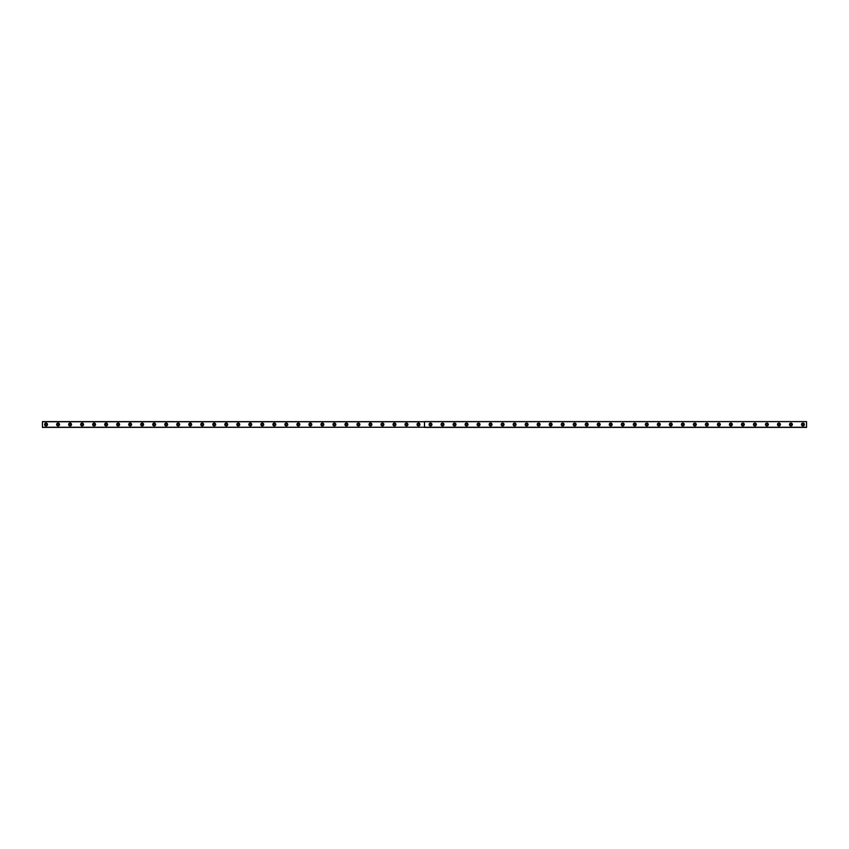 <?xml version="1.0" encoding="UTF-8"?>
<svg xmlns="http://www.w3.org/2000/svg" width="849" height="849" viewBox="0 0 849 849"><rect width="100%" height="100%" fill="white"/><g stroke="black" fill="none" stroke-linecap="round" stroke-linejoin="round"><path stroke-width="1.27" d="M46.058 425.338A0.838 0.838 0 0 1 45.209 424.5A0.838 0.838 0 0 1 46.058 423.662A0.838 0.838 0 0 1 46.897 424.5A0.838 0.838 0 0 1 46.058 425.338M802.942 425.338A0.838 0.838 0 0 1 802.103 424.5A0.838 0.838 0 0 1 802.942 423.662A0.838 0.838 0 0 1 803.791 424.5A0.838 0.838 0 0 1 802.942 425.338M790.928 425.338A0.838 0.838 0 0 1 790.09 424.5A0.838 0.838 0 0 1 790.928 423.662A0.838 0.838 0 0 1 791.777 424.5A0.838 0.838 0 0 1 790.928 425.338M778.915 425.338A0.838 0.838 0 0 1 778.077 424.5A0.838 0.838 0 0 1 778.915 423.662A0.838 0.838 0 0 1 779.753 424.5A0.838 0.838 0 0 1 778.915 425.338M766.902 425.338A0.838 0.838 0 0 1 766.063 424.5A0.838 0.838 0 0 1 766.902 423.662A0.838 0.838 0 0 1 767.74 424.5A0.838 0.838 0 0 1 766.902 425.338M754.888 425.338A0.838 0.838 0 0 1 754.05 424.5A0.838 0.838 0 0 1 754.888 423.662A0.838 0.838 0 0 1 755.727 424.5A0.838 0.838 0 0 1 754.888 425.338M742.875 425.338A0.838 0.838 0 0 1 742.037 424.5A0.838 0.838 0 0 1 742.875 423.662A0.838 0.838 0 0 1 743.713 424.5A0.838 0.838 0 0 1 742.875 425.338M730.862 425.338A0.838 0.838 0 0 1 730.023 424.5A0.838 0.838 0 0 1 730.862 423.662A0.838 0.838 0 0 1 731.7 424.5A0.838 0.838 0 0 1 730.862 425.338M718.848 425.338A0.838 0.838 0 0 1 718.01 424.5A0.838 0.838 0 0 1 718.848 423.662A0.838 0.838 0 0 1 719.687 424.5A0.838 0.838 0 0 1 718.848 425.338M706.835 425.338A0.838 0.838 0 0 1 705.997 424.5A0.838 0.838 0 0 1 706.835 423.662A0.838 0.838 0 0 1 707.673 424.5A0.838 0.838 0 0 1 706.835 425.338M694.822 425.338A0.838 0.838 0 0 1 693.973 424.5A0.838 0.838 0 0 1 694.822 423.662A0.838 0.838 0 0 1 695.66 424.5A0.838 0.838 0 0 1 694.822 425.338M682.808 425.338A0.838 0.838 0 0 1 681.959 424.5A0.838 0.838 0 0 1 682.808 423.662A0.838 0.838 0 0 1 683.647 424.5A0.838 0.838 0 0 1 682.808 425.338M670.795 425.338A0.838 0.838 0 0 1 669.946 424.5A0.838 0.838 0 0 1 670.795 423.662A0.838 0.838 0 0 1 671.633 424.5A0.838 0.838 0 0 1 670.795 425.338M658.771 425.338A0.838 0.838 0 0 1 657.933 424.5A0.838 0.838 0 0 1 658.771 423.662A0.838 0.838 0 0 1 659.62 424.5A0.838 0.838 0 0 1 658.771 425.338M646.758 425.338A0.838 0.838 0 0 1 645.919 424.5A0.838 0.838 0 0 1 646.758 423.662A0.838 0.838 0 0 1 647.607 424.5A0.838 0.838 0 0 1 646.758 425.338M634.744 425.338A0.838 0.838 0 0 1 633.906 424.5A0.838 0.838 0 0 1 634.744 423.662A0.838 0.838 0 0 1 635.593 424.5A0.838 0.838 0 0 1 634.744 425.338M622.731 425.338A0.838 0.838 0 0 1 621.893 424.5A0.838 0.838 0 0 1 622.731 423.662A0.838 0.838 0 0 1 623.569 424.5A0.838 0.838 0 0 1 622.731 425.338M610.718 425.338A0.838 0.838 0 0 1 609.879 424.5A0.838 0.838 0 0 1 610.718 423.662A0.838 0.838 0 0 1 611.556 424.5A0.838 0.838 0 0 1 610.718 425.338M598.704 425.338A0.838 0.838 0 0 1 597.866 424.5A0.838 0.838 0 0 1 598.704 423.662A0.838 0.838 0 0 1 599.543 424.5A0.838 0.838 0 0 1 598.704 425.338M586.691 425.338A0.838 0.838 0 0 1 585.852 424.5A0.838 0.838 0 0 1 586.691 423.662A0.838 0.838 0 0 1 587.529 424.5A0.838 0.838 0 0 1 586.691 425.338M574.677 425.338A0.838 0.838 0 0 1 573.839 424.5A0.838 0.838 0 0 1 574.677 423.662A0.838 0.838 0 0 1 575.516 424.5A0.838 0.838 0 0 1 574.677 425.338M562.664 425.338A0.838 0.838 0 0 1 561.826 424.5A0.838 0.838 0 0 1 562.664 423.662A0.838 0.838 0 0 1 563.503 424.5A0.838 0.838 0 0 1 562.664 425.338M550.651 425.338A0.838 0.838 0 0 1 549.812 424.5A0.838 0.838 0 0 1 550.651 423.662A0.838 0.838 0 0 1 551.489 424.5A0.838 0.838 0 0 1 550.651 425.338M538.637 425.338A0.838 0.838 0 0 1 537.788 424.5A0.838 0.838 0 0 1 538.637 423.662A0.838 0.838 0 0 1 539.476 424.5A0.838 0.838 0 0 1 538.637 425.338M526.624 425.338A0.838 0.838 0 0 1 525.775 424.5A0.838 0.838 0 0 1 526.624 423.662A0.838 0.838 0 0 1 527.462 424.5A0.838 0.838 0 0 1 526.624 425.338M514.611 425.338A0.838 0.838 0 0 1 513.762 424.5A0.838 0.838 0 0 1 514.611 423.662A0.838 0.838 0 0 1 515.449 424.5A0.838 0.838 0 0 1 514.611 425.338M502.587 425.338A0.838 0.838 0 0 1 501.748 424.5A0.838 0.838 0 0 1 502.587 423.662A0.838 0.838 0 0 1 503.436 424.5A0.838 0.838 0 0 1 502.587 425.338M490.573 425.338A0.838 0.838 0 0 1 489.735 424.5A0.838 0.838 0 0 1 490.573 423.662A0.838 0.838 0 0 1 491.422 424.5A0.838 0.838 0 0 1 490.573 425.338M478.56 425.338A0.838 0.838 0 0 1 477.722 424.5A0.838 0.838 0 0 1 478.56 423.662A0.838 0.838 0 0 1 479.409 424.5A0.838 0.838 0 0 1 478.56 425.338M466.547 425.338A0.838 0.838 0 0 1 465.708 424.5A0.838 0.838 0 0 1 466.547 423.662A0.838 0.838 0 0 1 467.396 424.5A0.838 0.838 0 0 1 466.547 425.338M454.533 425.338A0.838 0.838 0 0 1 453.695 424.5A0.838 0.838 0 0 1 454.533 423.662A0.838 0.838 0 0 1 455.372 424.5A0.838 0.838 0 0 1 454.533 425.338M442.52 425.338A0.838 0.838 0 0 1 441.682 424.5A0.838 0.838 0 0 1 442.52 423.662A0.838 0.838 0 0 1 443.358 424.5A0.838 0.838 0 0 1 442.52 425.338M430.507 425.338A0.838 0.838 0 0 1 429.668 424.5A0.838 0.838 0 0 1 430.507 423.662A0.838 0.838 0 0 1 431.345 424.5A0.838 0.838 0 0 1 430.507 425.338M418.493 425.338A0.838 0.838 0 0 1 417.655 424.5A0.838 0.838 0 0 1 418.493 423.662A0.838 0.838 0 0 1 419.332 424.5A0.838 0.838 0 0 1 418.493 425.338M406.48 425.338A0.838 0.838 0 0 1 405.642 424.5A0.838 0.838 0 0 1 406.48 423.662A0.838 0.838 0 0 1 407.318 424.5A0.838 0.838 0 0 1 406.48 425.338M394.467 425.338A0.838 0.838 0 0 1 393.628 424.5A0.838 0.838 0 0 1 394.467 423.662A0.838 0.838 0 0 1 395.305 424.5A0.838 0.838 0 0 1 394.467 425.338M382.453 425.338A0.838 0.838 0 0 1 381.604 424.5A0.838 0.838 0 0 1 382.453 423.662A0.838 0.838 0 0 1 383.292 424.5A0.838 0.838 0 0 1 382.453 425.338M370.44 425.338A0.838 0.838 0 0 1 369.591 424.5A0.838 0.838 0 0 1 370.44 423.662A0.838 0.838 0 0 1 371.278 424.5A0.838 0.838 0 0 1 370.44 425.338M358.427 425.338A0.838 0.838 0 0 1 357.578 424.5A0.838 0.838 0 0 1 358.427 423.662A0.838 0.838 0 0 1 359.265 424.5A0.838 0.838 0 0 1 358.427 425.338M346.413 425.338A0.838 0.838 0 0 1 345.564 424.5A0.838 0.838 0 0 1 346.413 423.662A0.838 0.838 0 0 1 347.252 424.5A0.838 0.838 0 0 1 346.413 425.338M334.389 425.338A0.838 0.838 0 0 1 333.551 424.5A0.838 0.838 0 0 1 334.389 423.662A0.838 0.838 0 0 1 335.238 424.5A0.838 0.838 0 0 1 334.389 425.338M322.376 425.338A0.838 0.838 0 0 1 321.538 424.5A0.838 0.838 0 0 1 322.376 423.662A0.838 0.838 0 0 1 323.225 424.5A0.838 0.838 0 0 1 322.376 425.338M310.363 425.338A0.838 0.838 0 0 1 309.524 424.5A0.838 0.838 0 0 1 310.363 423.662A0.838 0.838 0 0 1 311.212 424.5A0.838 0.838 0 0 1 310.363 425.338M298.349 425.338A0.838 0.838 0 0 1 297.511 424.5A0.838 0.838 0 0 1 298.349 423.662A0.838 0.838 0 0 1 299.188 424.5A0.838 0.838 0 0 1 298.349 425.338M286.336 425.338A0.838 0.838 0 0 1 285.497 424.5A0.838 0.838 0 0 1 286.336 423.662A0.838 0.838 0 0 1 287.174 424.5A0.838 0.838 0 0 1 286.336 425.338M274.323 425.338A0.838 0.838 0 0 1 273.484 424.5A0.838 0.838 0 0 1 274.323 423.662A0.838 0.838 0 0 1 275.161 424.5A0.838 0.838 0 0 1 274.323 425.338M262.309 425.338A0.838 0.838 0 0 1 261.471 424.5A0.838 0.838 0 0 1 262.309 423.662A0.838 0.838 0 0 1 263.148 424.5A0.838 0.838 0 0 1 262.309 425.338M250.296 425.338A0.838 0.838 0 0 1 249.457 424.5A0.838 0.838 0 0 1 250.296 423.662A0.838 0.838 0 0 1 251.134 424.5A0.838 0.838 0 0 1 250.296 425.338M238.282 425.338A0.838 0.838 0 0 1 237.444 424.5A0.838 0.838 0 0 1 238.282 423.662A0.838 0.838 0 0 1 239.121 424.5A0.838 0.838 0 0 1 238.282 425.338M226.269 425.338A0.838 0.838 0 0 1 225.431 424.5A0.838 0.838 0 0 1 226.269 423.662A0.838 0.838 0 0 1 227.108 424.5A0.838 0.838 0 0 1 226.269 425.338M214.256 425.338A0.838 0.838 0 0 1 213.407 424.5A0.838 0.838 0 0 1 214.256 423.662A0.838 0.838 0 0 1 215.094 424.5A0.838 0.838 0 0 1 214.256 425.338M202.242 425.338A0.838 0.838 0 0 1 201.393 424.5A0.838 0.838 0 0 1 202.242 423.662A0.838 0.838 0 0 1 203.081 424.5A0.838 0.838 0 0 1 202.242 425.338M190.229 425.338A0.838 0.838 0 0 1 189.38 424.5A0.838 0.838 0 0 1 190.229 423.662A0.838 0.838 0 0 1 191.067 424.5A0.838 0.838 0 0 1 190.229 425.338M178.205 425.338A0.838 0.838 0 0 1 177.367 424.5A0.838 0.838 0 0 1 178.205 423.662A0.838 0.838 0 0 1 179.054 424.5A0.838 0.838 0 0 1 178.205 425.338M166.192 425.338A0.838 0.838 0 0 1 165.353 424.5A0.838 0.838 0 0 1 166.192 423.662A0.838 0.838 0 0 1 167.041 424.5A0.838 0.838 0 0 1 166.192 425.338M154.178 425.338A0.838 0.838 0 0 1 153.34 424.5A0.838 0.838 0 0 1 154.178 423.662A0.838 0.838 0 0 1 155.027 424.5A0.838 0.838 0 0 1 154.178 425.338M142.165 425.338A0.838 0.838 0 0 1 141.327 424.5A0.838 0.838 0 0 1 142.165 423.662A0.838 0.838 0 0 1 143.003 424.5A0.838 0.838 0 0 1 142.165 425.338M130.152 425.338A0.838 0.838 0 0 1 129.313 424.5A0.838 0.838 0 0 1 130.152 423.662A0.838 0.838 0 0 1 130.99 424.5A0.838 0.838 0 0 1 130.152 425.338M118.138 425.338A0.838 0.838 0 0 1 117.3 424.5A0.838 0.838 0 0 1 118.138 423.662A0.838 0.838 0 0 1 118.977 424.5A0.838 0.838 0 0 1 118.138 425.338M106.125 425.338A0.838 0.838 0 0 1 105.287 424.5A0.838 0.838 0 0 1 106.125 423.662A0.838 0.838 0 0 1 106.963 424.5A0.838 0.838 0 0 1 106.125 425.338M94.112 425.338A0.838 0.838 0 0 1 93.273 424.5A0.838 0.838 0 0 1 94.112 423.662A0.838 0.838 0 0 1 94.95 424.5A0.838 0.838 0 0 1 94.112 425.338M82.098 425.338A0.838 0.838 0 0 1 81.26 424.5A0.838 0.838 0 0 1 82.098 423.662A0.838 0.838 0 0 1 82.937 424.5A0.838 0.838 0 0 1 82.098 425.338M70.085 425.338A0.838 0.838 0 0 1 69.247 424.5A0.838 0.838 0 0 1 70.085 423.662A0.838 0.838 0 0 1 70.923 424.5A0.838 0.838 0 0 1 70.085 425.338M58.072 425.338A0.838 0.838 0 0 1 57.223 424.5A0.838 0.838 0 0 1 58.072 423.662A0.838 0.838 0 0 1 58.91 424.5A0.838 0.838 0 0 1 58.072 425.338M58.072 423.057A1.443 1.443 0 0 0 56.628 424.5A1.443 1.443 0 0 0 58.072 425.943A1.443 1.443 0 0 0 59.515 424.5A1.443 1.443 0 0 0 58.072 423.057M70.085 423.057A1.443 1.443 0 0 0 68.642 424.5A1.443 1.443 0 0 0 70.085 425.943A1.443 1.443 0 0 0 71.528 424.5A1.443 1.443 0 0 0 70.085 423.057M82.098 423.057A1.443 1.443 0 0 0 80.655 424.5A1.443 1.443 0 0 0 82.098 425.943A1.443 1.443 0 0 0 83.542 424.5A1.443 1.443 0 0 0 82.098 423.057M94.112 423.057A1.443 1.443 0 0 0 92.668 424.5A1.443 1.443 0 0 0 94.112 425.943A1.443 1.443 0 0 0 95.555 424.5A1.443 1.443 0 0 0 94.112 423.057M106.125 423.057A1.443 1.443 0 0 0 104.682 424.5A1.443 1.443 0 0 0 106.125 425.943A1.443 1.443 0 0 0 107.568 424.5A1.443 1.443 0 0 0 106.125 423.057M118.138 423.057A1.443 1.443 0 0 0 116.695 424.5A1.443 1.443 0 0 0 118.138 425.943A1.443 1.443 0 0 0 119.582 424.5A1.443 1.443 0 0 0 118.138 423.057M130.152 423.057A1.443 1.443 0 0 0 128.708 424.5A1.443 1.443 0 0 0 130.152 425.943A1.443 1.443 0 0 0 131.595 424.5A1.443 1.443 0 0 0 130.152 423.057M142.165 423.057A1.443 1.443 0 0 0 140.722 424.5A1.443 1.443 0 0 0 142.165 425.943A1.443 1.443 0 0 0 143.608 424.5A1.443 1.443 0 0 0 142.165 423.057M154.178 423.057A1.443 1.443 0 0 0 152.735 424.5A1.443 1.443 0 0 0 154.178 425.943A1.443 1.443 0 0 0 155.622 424.5A1.443 1.443 0 0 0 154.178 423.057M166.192 423.057A1.443 1.443 0 0 0 164.759 424.5A1.443 1.443 0 0 0 166.192 425.943A1.443 1.443 0 0 0 167.635 424.5A1.443 1.443 0 0 0 166.192 423.057M178.205 423.057A1.443 1.443 0 0 0 176.772 424.5A1.443 1.443 0 0 0 178.205 425.943A1.443 1.443 0 0 0 179.648 424.5A1.443 1.443 0 0 0 178.205 423.057M190.229 423.057A1.443 1.443 0 0 0 188.786 424.5A1.443 1.443 0 0 0 190.229 425.943A1.443 1.443 0 0 0 191.662 424.5A1.443 1.443 0 0 0 190.229 423.057M202.242 423.057A1.443 1.443 0 0 0 200.799 424.5A1.443 1.443 0 0 0 202.242 425.943A1.443 1.443 0 0 0 203.675 424.5A1.443 1.443 0 0 0 202.242 423.057M214.256 423.057A1.443 1.443 0 0 0 212.812 424.5A1.443 1.443 0 0 0 214.256 425.943A1.443 1.443 0 0 0 215.699 424.5A1.443 1.443 0 0 0 214.256 423.057M226.269 423.057A1.443 1.443 0 0 0 224.826 424.5A1.443 1.443 0 0 0 226.269 425.943A1.443 1.443 0 0 0 227.712 424.5A1.443 1.443 0 0 0 226.269 423.057M238.282 423.057A1.443 1.443 0 0 0 236.839 424.5A1.443 1.443 0 0 0 238.282 425.943A1.443 1.443 0 0 0 239.726 424.5A1.443 1.443 0 0 0 238.282 423.057M250.296 423.057A1.443 1.443 0 0 0 248.853 424.5A1.443 1.443 0 0 0 250.296 425.943A1.443 1.443 0 0 0 251.739 424.5A1.443 1.443 0 0 0 250.296 423.057M262.309 423.057A1.443 1.443 0 0 0 260.866 424.5A1.443 1.443 0 0 0 262.309 425.943A1.443 1.443 0 0 0 263.752 424.5A1.443 1.443 0 0 0 262.309 423.057M274.323 423.057A1.443 1.443 0 0 0 272.879 424.5A1.443 1.443 0 0 0 274.323 425.943A1.443 1.443 0 0 0 275.766 424.5A1.443 1.443 0 0 0 274.323 423.057M286.336 423.057A1.443 1.443 0 0 0 284.893 424.5A1.443 1.443 0 0 0 286.336 425.943A1.443 1.443 0 0 0 287.779 424.5A1.443 1.443 0 0 0 286.336 423.057M298.349 423.057A1.443 1.443 0 0 0 296.906 424.5A1.443 1.443 0 0 0 298.349 425.943A1.443 1.443 0 0 0 299.793 424.5A1.443 1.443 0 0 0 298.349 423.057M310.363 423.057A1.443 1.443 0 0 0 308.919 424.5A1.443 1.443 0 0 0 310.363 425.943A1.443 1.443 0 0 0 311.806 424.5A1.443 1.443 0 0 0 310.363 423.057M322.376 423.057A1.443 1.443 0 0 0 320.943 424.5A1.443 1.443 0 0 0 322.376 425.943A1.443 1.443 0 0 0 323.819 424.5A1.443 1.443 0 0 0 322.376 423.057M334.389 423.057A1.443 1.443 0 0 0 332.957 424.5A1.443 1.443 0 0 0 334.389 425.943A1.443 1.443 0 0 0 335.833 424.5A1.443 1.443 0 0 0 334.389 423.057M346.413 423.057A1.443 1.443 0 0 0 344.97 424.5A1.443 1.443 0 0 0 346.413 425.943A1.443 1.443 0 0 0 347.846 424.5A1.443 1.443 0 0 0 346.413 423.057M358.427 423.057A1.443 1.443 0 0 0 356.983 424.5A1.443 1.443 0 0 0 358.427 425.943A1.443 1.443 0 0 0 359.859 424.5A1.443 1.443 0 0 0 358.427 423.057M370.44 423.057A1.443 1.443 0 0 0 368.997 424.5A1.443 1.443 0 0 0 370.44 425.943A1.443 1.443 0 0 0 371.883 424.5A1.443 1.443 0 0 0 370.44 423.057M382.453 423.057A1.443 1.443 0 0 0 381.01 424.5A1.443 1.443 0 0 0 382.453 425.943A1.443 1.443 0 0 0 383.897 424.5A1.443 1.443 0 0 0 382.453 423.057M394.467 423.057A1.443 1.443 0 0 0 393.023 424.5A1.443 1.443 0 0 0 394.467 425.943A1.443 1.443 0 0 0 395.91 424.5A1.443 1.443 0 0 0 394.467 423.057M406.48 423.057A1.443 1.443 0 0 0 405.037 424.5A1.443 1.443 0 0 0 406.48 425.943A1.443 1.443 0 0 0 407.923 424.5A1.443 1.443 0 0 0 406.48 423.057M418.493 423.057A1.443 1.443 0 0 0 417.05 424.5A1.443 1.443 0 0 0 418.493 425.943A1.443 1.443 0 0 0 419.937 424.5A1.443 1.443 0 0 0 418.493 423.057M46.058 423.057A1.443 1.443 0 0 0 44.615 424.5A1.443 1.443 0 0 0 46.058 425.943A1.443 1.443 0 0 0 47.491 424.5A1.443 1.443 0 0 0 46.058 423.057M430.507 423.057A1.443 1.443 0 0 0 429.063 424.5A1.443 1.443 0 0 0 430.507 425.943A1.443 1.443 0 0 0 431.95 424.5A1.443 1.443 0 0 0 430.507 423.057M442.52 423.057A1.443 1.443 0 0 0 441.077 424.5A1.443 1.443 0 0 0 442.52 425.943A1.443 1.443 0 0 0 443.963 424.5A1.443 1.443 0 0 0 442.52 423.057M454.533 423.057A1.443 1.443 0 0 0 453.09 424.5A1.443 1.443 0 0 0 454.533 425.943A1.443 1.443 0 0 0 455.977 424.5A1.443 1.443 0 0 0 454.533 423.057M466.547 423.057A1.443 1.443 0 0 0 465.103 424.5A1.443 1.443 0 0 0 466.547 425.943A1.443 1.443 0 0 0 467.99 424.5A1.443 1.443 0 0 0 466.547 423.057M478.56 423.057A1.443 1.443 0 0 0 477.117 424.5A1.443 1.443 0 0 0 478.56 425.943A1.443 1.443 0 0 0 480.003 424.5A1.443 1.443 0 0 0 478.56 423.057M490.573 423.057A1.443 1.443 0 0 0 489.141 424.5A1.443 1.443 0 0 0 490.573 425.943A1.443 1.443 0 0 0 492.017 424.5A1.443 1.443 0 0 0 490.573 423.057M502.587 423.057A1.443 1.443 0 0 0 501.154 424.5A1.443 1.443 0 0 0 502.587 425.943A1.443 1.443 0 0 0 504.03 424.5A1.443 1.443 0 0 0 502.587 423.057M514.611 423.057A1.443 1.443 0 0 0 513.167 424.5A1.443 1.443 0 0 0 514.611 425.943A1.443 1.443 0 0 0 516.043 424.5A1.443 1.443 0 0 0 514.611 423.057M526.624 423.057A1.443 1.443 0 0 0 525.181 424.5A1.443 1.443 0 0 0 526.624 425.943A1.443 1.443 0 0 0 528.057 424.5A1.443 1.443 0 0 0 526.624 423.057M538.637 423.057A1.443 1.443 0 0 0 537.194 424.5A1.443 1.443 0 0 0 538.637 425.943A1.443 1.443 0 0 0 540.081 424.5A1.443 1.443 0 0 0 538.637 423.057M550.651 423.057A1.443 1.443 0 0 0 549.207 424.5A1.443 1.443 0 0 0 550.651 425.943A1.443 1.443 0 0 0 552.094 424.5A1.443 1.443 0 0 0 550.651 423.057M562.664 423.057A1.443 1.443 0 0 0 561.221 424.5A1.443 1.443 0 0 0 562.664 425.943A1.443 1.443 0 0 0 564.107 424.5A1.443 1.443 0 0 0 562.664 423.057M574.677 423.057A1.443 1.443 0 0 0 573.234 424.5A1.443 1.443 0 0 0 574.677 425.943A1.443 1.443 0 0 0 576.121 424.5A1.443 1.443 0 0 0 574.677 423.057M586.691 423.057A1.443 1.443 0 0 0 585.248 424.5A1.443 1.443 0 0 0 586.691 425.943A1.443 1.443 0 0 0 588.134 424.5A1.443 1.443 0 0 0 586.691 423.057M598.704 423.057A1.443 1.443 0 0 0 597.261 424.5A1.443 1.443 0 0 0 598.704 425.943A1.443 1.443 0 0 0 600.147 424.5A1.443 1.443 0 0 0 598.704 423.057M610.718 423.057A1.443 1.443 0 0 0 609.274 424.5A1.443 1.443 0 0 0 610.718 425.943A1.443 1.443 0 0 0 612.161 424.5A1.443 1.443 0 0 0 610.718 423.057M622.731 423.057A1.443 1.443 0 0 0 621.288 424.5A1.443 1.443 0 0 0 622.731 425.943A1.443 1.443 0 0 0 624.174 424.5A1.443 1.443 0 0 0 622.731 423.057M634.744 423.057A1.443 1.443 0 0 0 633.301 424.5A1.443 1.443 0 0 0 634.744 425.943A1.443 1.443 0 0 0 636.188 424.5A1.443 1.443 0 0 0 634.744 423.057M646.758 423.057A1.443 1.443 0 0 0 645.325 424.5A1.443 1.443 0 0 0 646.758 425.943A1.443 1.443 0 0 0 648.201 424.5A1.443 1.443 0 0 0 646.758 423.057M658.771 423.057A1.443 1.443 0 0 0 657.338 424.5A1.443 1.443 0 0 0 658.771 425.943A1.443 1.443 0 0 0 660.214 424.5A1.443 1.443 0 0 0 658.771 423.057M670.795 423.057A1.443 1.443 0 0 0 669.352 424.5A1.443 1.443 0 0 0 670.795 425.943A1.443 1.443 0 0 0 672.228 424.5A1.443 1.443 0 0 0 670.795 423.057M682.808 423.057A1.443 1.443 0 0 0 681.365 424.5A1.443 1.443 0 0 0 682.808 425.943A1.443 1.443 0 0 0 684.241 424.5A1.443 1.443 0 0 0 682.808 423.057M694.822 423.057A1.443 1.443 0 0 0 693.378 424.5A1.443 1.443 0 0 0 694.822 425.943A1.443 1.443 0 0 0 696.265 424.5A1.443 1.443 0 0 0 694.822 423.057M706.835 423.057A1.443 1.443 0 0 0 705.392 424.5A1.443 1.443 0 0 0 706.835 425.943A1.443 1.443 0 0 0 708.278 424.5A1.443 1.443 0 0 0 706.835 423.057M718.848 423.057A1.443 1.443 0 0 0 717.405 424.5A1.443 1.443 0 0 0 718.848 425.943A1.443 1.443 0 0 0 720.292 424.5A1.443 1.443 0 0 0 718.848 423.057M730.862 423.057A1.443 1.443 0 0 0 729.418 424.5A1.443 1.443 0 0 0 730.862 425.943A1.443 1.443 0 0 0 732.305 424.5A1.443 1.443 0 0 0 730.862 423.057M742.875 423.057A1.443 1.443 0 0 0 741.432 424.5A1.443 1.443 0 0 0 742.875 425.943A1.443 1.443 0 0 0 744.318 424.5A1.443 1.443 0 0 0 742.875 423.057M754.888 423.057A1.443 1.443 0 0 0 753.445 424.5A1.443 1.443 0 0 0 754.888 425.943A1.443 1.443 0 0 0 756.332 424.5A1.443 1.443 0 0 0 754.888 423.057M766.902 423.057A1.443 1.443 0 0 0 765.458 424.5A1.443 1.443 0 0 0 766.902 425.943A1.443 1.443 0 0 0 768.345 424.5A1.443 1.443 0 0 0 766.902 423.057M778.915 423.057A1.443 1.443 0 0 0 777.472 424.5A1.443 1.443 0 0 0 778.915 425.943A1.443 1.443 0 0 0 780.358 424.5A1.443 1.443 0 0 0 778.915 423.057M790.928 423.057A1.443 1.443 0 0 0 789.485 424.5A1.443 1.443 0 0 0 790.928 425.943A1.443 1.443 0 0 0 792.372 424.5A1.443 1.443 0 0 0 790.928 423.057M802.942 423.057A1.443 1.443 0 0 0 801.509 424.5A1.443 1.443 0 0 0 802.942 425.943A1.443 1.443 0 0 0 804.385 424.5A1.443 1.443 0 0 0 802.942 423.057M424.447 427.238L42.45 427.387L42.45 421.613L424.489 421.688L424.447 427.238L42.45 427.238M806.55 421.762L806.55 427.387L424.553 427.387L424.553 421.613L806.55 421.613L424.511 421.688M42.45 421.762L424.447 421.762M806.55 427.238L424.553 427.238L424.553 421.762"/></g></svg>
